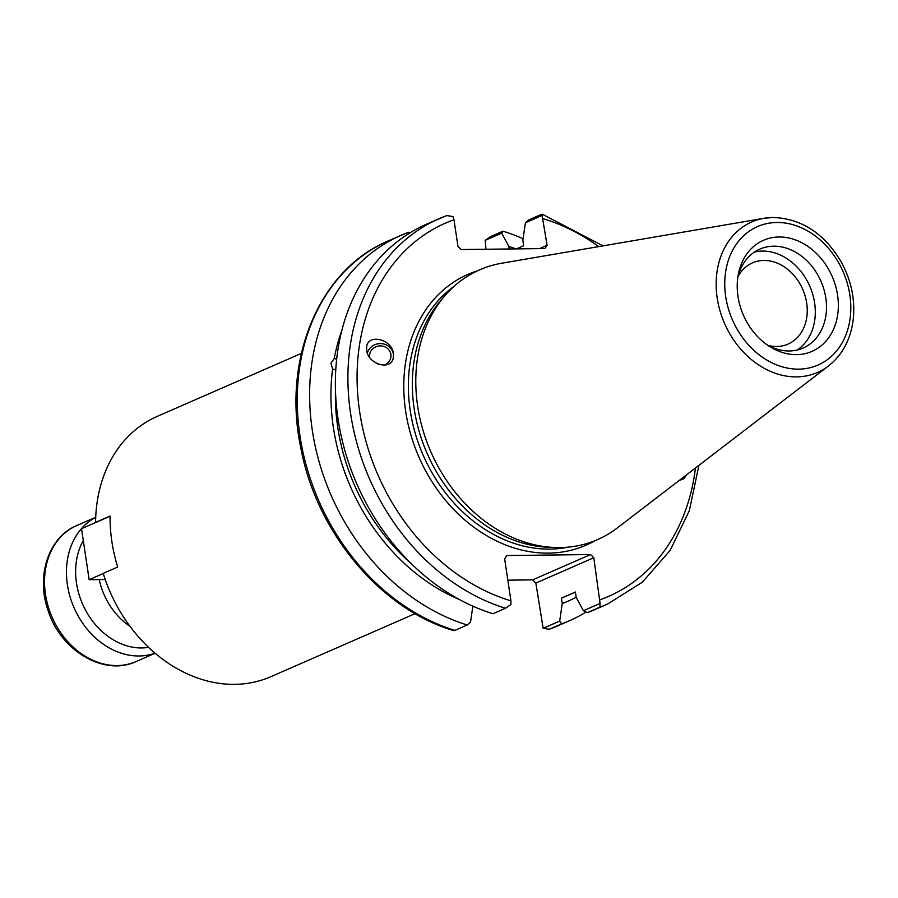 <?xml version="1.0" encoding="UTF-8"?>
<svg xmlns="http://www.w3.org/2000/svg" width="898" height="898" viewBox="0 0 898 898"><rect width="100%" height="100%" fill="white"/><g stroke="black" fill="none" stroke-linecap="round" stroke-linejoin="round"><path stroke-width="1.35" d="M95.985 522.389L95.581 522.4A142.019 113.451 -113.6 0 1 157.206 416.391L301.358 353.397M95.581 522.4L110.072 516.058A142.019 113.451 66.4 0 0 117.694 567.042L103.191 573.373A142.019 113.451 -113.6 0 0 270.938 676.654L415.089 613.66M738.077 276.416A44.328 35.415 -113.6 0 1 752.513 262.856A44.328 35.415 -113.6 0 1 802.711 289.291A44.328 35.415 -113.6 0 1 788.017 344.102A44.328 35.415 -113.6 0 1 776.691 346.505A44.328 35.415 -113.6 0 1 768.25 345.472M129.974 626.288A63.096 50.4 -113.6 0 1 99.229 579.569M686.779 474.649L683.838 478.679L679.034 480.587M576.19 597.226A191.824 153.244 -113.6 0 1 562.249 603.557L559.679 621.09L543.167 628.308L535.848 583.06L593.803 557.737L590.592 554.549L532.637 579.872L535.848 583.06M586.091 612.009A210.312 168.016 -113.6 0 1 569.31 620.799A210.312 168.016 -113.6 0 1 561.643 623.874L559.679 621.09M485.953 249.251L485.189 240.35L501.701 233.132L502.959 231.179A210.312 168.016 -113.6 0 1 523.085 238.745M501.701 233.132L508.874 246.422A191.824 153.244 -113.6 0 1 516.024 248.892M575.427 592.096L565.639 596.373A186.458 148.956 -113.6 0 1 561.43 598.124L562.249 603.557M593.803 557.737L600.066 603.445L583.397 610.73L576.224 597.439L575.416 592.006L561.43 598.124M376.262 363.297L379.989 364.768M369.65 357.426A10.742 9.923 177 0 1 369.538 356.394A10.742 9.923 177 0 1 379.742 345.932A10.742 9.923 177 0 1 390.989 355.282A10.742 9.923 177 0 1 383.603 365.239M335.751 370.099L332.597 368.854L330.935 363.219L334.247 358.403L336.649 359.346M334.247 358.403A191.824 153.244 -113.6 0 1 341.846 330.408M472.864 606.172L470.53 622.157L467.241 624.997A210.312 168.016 -113.6 0 1 313.088 435.16A210.312 168.016 -113.6 0 1 400.89 235.377A210.312 168.016 -113.6 0 1 408.556 232.301L409.858 232.919M459.462 599.561A191.824 153.244 -113.6 0 1 332.597 368.854M393.481 355.002A13.246 12.235 -3 0 0 381.448 343.642A13.246 12.235 -3 0 0 367.394 353.026M393.358 357.258C391.809 371.671 366.732 364.15 366.653 349.243C365.149 332.541 393.257 338.4 393.47 354.833L393.358 357.258M516.462 248.892L523.669 245.738L522.849 240.316L525.409 222.771L542.089 215.475L547.106 245.311L539.53 248.611M453.973 219.752L452.94 216.541L446.834 215.576A210.312 168.016 66.4 0 0 439.167 218.652A210.312 168.016 66.4 0 0 351.376 418.423A210.312 168.016 66.4 0 0 505.518 608.26L510.917 604.511L510.928 600.829A203.678 162.718 -113.6 0 1 359.66 411.755A203.678 162.718 -113.6 0 1 453.973 219.752L457.958 246.366L461.157 249.543L544.861 248.555L547.106 245.311M510.928 600.829L504.642 558.792L506.887 555.548L590.592 554.549M828.562 365.913L617.33 527.923A147.216 117.604 -113.6 0 1 555.357 547.522L549.239 547.32A144.398 115.359 -113.6 0 1 427.122 453.423A144.398 115.359 -113.6 0 1 441.176 300.011L445.184 295.397A147.216 117.604 -113.6 0 1 501.668 263.237L764.052 218.281A82.111 65.599 66.4 0 0 724.551 323.448A82.111 65.599 66.4 0 0 828.562 365.913C842.245 355.036 850.417 339.904 853.1 320.519C855.424 300.628 851.596 281.332 841.617 262.631C824.645 233.637 801.813 218.584 773.099 217.462L764.052 218.281A82.111 65.599 66.4 0 1 772.751 217.496M453.816 630.632L454.871 630.396A210.312 168.016 -113.6 0 1 300.718 440.559A210.312 168.016 -113.6 0 1 388.508 240.787C319.351 269.456 281.983 359.088 300.796 447.934C316.5 532.435 380.707 609.405 453.816 630.632M467.241 624.997L454.871 630.396M532.637 579.872L507.841 580.175M485.189 240.35L490.577 236.589L502.959 231.179M561.643 623.874L549.127 629.33L556.94 626.209A210.312 168.016 -113.6 0 1 549.273 629.274L543.167 628.308M508.874 246.422L509.256 248.982M600.066 603.445L599.92 607.138A210.312 168.016 66.4 0 0 607.587 604.073L642.351 582.196L670.121 550.429L689.327 510.704L698.925 465.332M542.089 215.475L541.236 214.454L542.291 214.229L603.018 245.872M541.236 214.454L528.697 219.931L525.409 222.771M607.587 604.073L595.06 609.551A210.312 168.016 -113.6 0 1 587.393 612.616L599.92 607.138M583.397 610.73L587.393 612.616M505.518 608.26L492.991 613.738A210.312 168.016 -113.6 0 1 338.838 423.901A210.312 168.016 -113.6 0 1 426.629 224.13L446.834 215.576M837.587 295.229A60.604 48.413 -113.6 0 1 819.818 346.819A60.604 48.413 -113.6 0 1 769.339 346.336A60.604 48.413 -113.6 0 1 738.19 275.035A60.604 48.413 -113.6 0 1 788.332 237.891A60.604 48.413 -113.6 0 1 837.587 295.229M555.357 547.522A147.216 117.604 -113.6 0 1 430.849 451.795A147.216 117.604 -113.6 0 1 445.184 295.397M411.116 563.495A186.458 148.956 -113.6 0 1 335.47 390.383M737.774 277.65A53.981 43.126 -113.6 0 1 759.843 249.116A53.981 43.126 -113.6 0 1 825.823 298.057A53.981 43.126 -113.6 0 1 803.081 348.042A53.981 43.126 -113.6 0 1 767.139 344.854M754.466 252.057A53.981 43.126 -113.6 0 1 814.621 302.952A53.981 43.126 -113.6 0 1 797.256 349.996M110.072 516.238L81.527 528.709L89.149 579.693L103.248 573.53M105.212 579.502L89.149 579.693M477.276 270.893A147.71 118.008 66.4 0 0 418.895 457.015A147.71 118.008 66.4 0 0 595.15 540.618M568.221 547.14A144.398 115.359 -113.6 0 1 423.149 455.163A144.398 115.359 -113.6 0 1 454.208 286.215M543.133 218.697A203.678 162.718 -113.6 0 1 598.708 246.602M695.445 468.004A203.678 162.718 -113.6 0 1 600.077 599.774M776.826 222.491A75.555 60.368 -113.6 0 1 847.027 331.845A75.555 60.368 -113.6 0 1 739.492 333.124A75.555 60.368 -113.6 0 1 776.826 222.491M103.438 593.118A38.165 30.498 66.4 0 0 104.718 596.059M148.597 647.368A67.563 53.97 -113.6 0 1 87.847 614.187A67.563 53.97 -113.6 0 1 83.29 540.517M95.704 517.405A74.186 59.268 66.4 0 0 74.04 607.71A74.186 59.268 66.4 0 0 155.028 653.16M155.13 653.239L136.148 661.534A74.186 59.268 -113.6 0 1 52.129 617.285A74.186 59.268 -113.6 0 1 76.734 525.577L95.716 517.282M569.31 620.799L556.94 626.209M400.89 235.377L388.508 240.787M136.148 661.534C104.235 676.632 60.941 650.848 48.279 611.078C35.707 576.752 48.211 537.273 76.734 525.577"/></g></svg>
